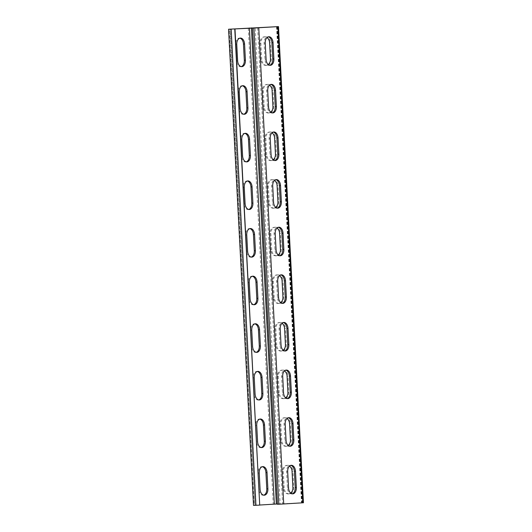 <?xml version="1.0" encoding="UTF-8"?>
<svg xmlns="http://www.w3.org/2000/svg" width="532" height="532" viewBox="0 0 532 532"><rect width="100%" height="100%" fill="white"/><g stroke="black" fill="none" stroke-linecap="round" stroke-linejoin="round"><path stroke-width="0.4" stroke-dasharray="2.66 2" d="M253.505 505.4L259.935 505.021M248.284 28.036L273.235 504.196L254.143 505.353L229.192 29.194M241.249 66.62A6.198 3.91 -92.7 0 1 240.703 66.706A6.198 3.91 -92.7 0 1 236.507 60.754L237.618 60.701M240.378 38.085L239.267 38.138A6.198 3.91 -92.7 0 0 235.656 44.562L236.507 60.754M239.267 38.138A6.198 3.91 -92.7 0 1 239.826 38.171M243.749 114.234A6.198 3.91 -92.7 0 1 243.197 114.327A6.198 3.91 -92.7 0 1 239.001 108.368L240.112 108.315M242.871 85.699L241.767 85.752A6.198 3.91 -92.7 0 0 238.156 92.182L239.001 108.368M241.767 85.752A6.198 3.91 -92.7 0 1 242.319 85.792M246.243 161.854A6.198 3.91 -92.7 0 1 245.691 161.941A6.198 3.91 -92.7 0 1 241.495 155.989L242.605 155.936M245.372 133.319L244.261 133.366A6.198 3.91 -92.7 0 0 240.65 139.796L241.495 155.989M244.261 133.366A6.198 3.91 -92.7 0 1 244.82 133.406M248.737 209.468A6.198 3.91 -92.7 0 1 248.185 209.555A6.198 3.91 -92.7 0 1 243.995 203.603L245.099 203.55M247.865 180.933L246.755 180.986A6.198 3.91 -92.7 0 0 243.144 187.41L243.995 203.603M246.755 180.986A6.198 3.91 -92.7 0 1 247.314 181.02M251.23 257.082A6.198 3.91 -92.7 0 1 250.685 257.175A6.198 3.91 -92.7 0 1 246.489 251.217L247.599 251.164M250.359 228.547L249.249 228.6A6.198 3.91 -92.7 0 0 245.638 235.031L246.489 251.217M249.249 228.6A6.198 3.91 -92.7 0 1 249.807 228.64M253.731 304.703A6.198 3.91 -92.7 0 1 253.179 304.789A6.198 3.91 -92.7 0 1 248.983 298.838L250.093 298.785M252.853 276.168L251.749 276.214A6.198 3.91 -92.7 0 0 248.138 282.645L248.983 298.838M251.749 276.214A6.198 3.91 -92.7 0 1 252.301 276.254M256.225 352.317A6.198 3.91 -92.7 0 1 255.673 352.403A6.198 3.91 -92.7 0 1 251.476 346.452L252.587 346.399M255.353 323.782L254.243 323.835A6.198 3.91 -92.7 0 0 250.632 330.259L251.476 346.452M254.243 323.835A6.198 3.91 -92.7 0 1 254.801 323.868M258.718 399.931A6.198 3.91 -92.7 0 1 258.166 400.024A6.198 3.91 -92.7 0 1 253.977 394.066L255.081 394.013M257.847 371.396L256.737 371.449A6.198 3.91 -92.7 0 0 253.126 377.88L253.977 394.066M256.737 371.449A6.198 3.91 -92.7 0 1 257.295 371.489M261.212 447.552A6.198 3.91 -92.7 0 1 260.667 447.638A6.198 3.91 -92.7 0 1 256.471 441.686L257.581 441.633M260.341 419.017L259.23 419.063A6.198 3.91 -92.7 0 0 255.619 425.494L256.471 441.686M259.23 419.063A6.198 3.91 -92.7 0 1 259.789 419.103M263.712 495.166A6.198 3.91 -92.7 0 1 263.16 495.252A6.198 3.91 -92.7 0 1 258.964 489.3L260.075 489.247M262.835 466.631L261.731 466.684A6.198 3.91 -92.7 0 0 258.12 473.108L258.964 489.3M261.731 466.684A6.198 3.91 -92.7 0 1 262.283 466.717M231.181 29.107L256.138 505.274L254.934 505.327L230.303 29.154M256.138 505.274L259.935 505.074M273.235 504.196L303.446 502.76M268.214 64.525A6.198 4.808 86.5 0 1 266.013 65.376L266.918 65.323A6.198 4.808 86.5 0 0 271.347 58.906L270.502 42.72L269.598 42.773M266.918 65.323A6.198 4.808 86.5 0 1 261.737 59.358L260.84 59.418L259.988 43.225A6.198 4.808 86.5 0 1 264.417 36.814A6.198 4.808 86.5 0 1 267.004 37.586M264.417 36.814L265.322 36.755A6.198 4.808 86.5 0 0 260.886 43.172L261.737 59.358M265.322 36.755A6.198 4.808 86.5 0 1 270.502 42.72M270.708 112.139A6.198 4.808 86.5 0 1 268.514 112.99L269.411 112.937A6.198 4.808 86.5 0 0 273.84 106.526L272.996 90.334L272.091 90.387M269.411 112.937A6.198 4.808 86.5 0 1 264.231 106.979L263.333 107.032L262.482 90.839A6.198 4.808 86.5 0 1 266.911 84.428A6.198 4.808 86.5 0 1 269.505 85.206M266.911 84.428L267.815 84.375A6.198 4.808 86.5 0 0 263.387 90.786L264.231 106.979M267.815 84.375A6.198 4.808 86.5 0 1 272.996 90.334M273.209 159.76A6.198 4.808 86.5 0 1 271.007 160.611L271.905 160.558A6.198 4.808 86.5 0 0 276.341 154.14L275.49 137.954L274.592 138.007M271.905 160.558A6.198 4.808 86.5 0 1 266.725 154.593L265.827 154.646L264.976 138.46A6.198 4.808 86.5 0 1 269.411 132.042A6.198 4.808 86.5 0 1 271.998 132.82M269.411 132.042L270.309 131.989A6.198 4.808 86.5 0 0 265.88 138.406L266.725 154.593M270.309 131.989A6.198 4.808 86.5 0 1 275.49 137.954M275.702 207.374A6.198 4.808 86.5 0 1 273.501 208.225L274.406 208.172A6.198 4.808 86.5 0 0 278.835 201.754L277.983 185.568L277.086 185.621M274.406 208.172A6.198 4.808 86.5 0 1 269.225 202.207L268.321 202.266L267.476 186.074A6.198 4.808 86.5 0 1 271.905 179.663A6.198 4.808 86.5 0 1 274.492 180.434M271.905 179.663L272.803 179.603A6.198 4.808 86.5 0 0 268.374 186.02L269.225 202.207M272.803 179.603A6.198 4.808 86.5 0 1 277.983 185.568M278.196 254.988A6.198 4.808 86.5 0 1 276.002 255.839L276.899 255.786A6.198 4.808 86.5 0 0 281.328 249.375L280.484 233.182L279.579 233.235M276.899 255.786A6.198 4.808 86.5 0 1 271.719 249.827L270.821 249.88L269.97 233.688A6.198 4.808 86.5 0 1 274.399 227.277A6.198 4.808 86.5 0 1 276.986 228.055M274.399 227.277L275.303 227.224A6.198 4.808 86.5 0 0 270.868 233.634L271.719 249.827M275.303 227.224A6.198 4.808 86.5 0 1 280.484 233.182M280.69 302.608A6.198 4.808 86.5 0 1 278.495 303.459L279.393 303.406A6.198 4.808 86.5 0 0 283.822 296.989L282.977 280.803L282.073 280.856M279.393 303.406A6.198 4.808 86.5 0 1 274.213 297.441L273.315 297.494L272.464 281.308A6.198 4.808 86.5 0 1 276.893 274.891A6.198 4.808 86.5 0 1 279.486 275.669M276.893 274.891L277.797 274.838A6.198 4.808 86.5 0 0 273.368 281.255L274.213 297.441M277.797 274.838A6.198 4.808 86.5 0 1 282.977 280.803M283.19 350.222A6.198 4.808 86.5 0 1 280.989 351.073L281.887 351.02A6.198 4.808 86.5 0 0 286.322 344.603L285.471 328.417L284.573 328.47M281.887 351.02A6.198 4.808 86.5 0 1 276.707 345.055L275.809 345.115L274.958 328.922A6.198 4.808 86.5 0 1 279.393 322.512A6.198 4.808 86.5 0 1 281.98 323.283M279.393 322.512L280.291 322.452A6.198 4.808 86.5 0 0 275.862 328.869L276.707 345.055M280.291 322.452A6.198 4.808 86.5 0 1 285.471 328.417M285.684 397.836A6.198 4.808 86.5 0 1 283.483 398.687L284.387 398.634A6.198 4.808 86.5 0 0 288.816 392.224L287.965 376.031L287.067 376.084M284.387 398.634A6.198 4.808 86.5 0 1 279.207 392.676L278.303 392.729L277.458 376.536A6.198 4.808 86.5 0 1 281.887 370.126A6.198 4.808 86.5 0 1 284.474 370.904M281.887 370.126L282.785 370.073A6.198 4.808 86.5 0 0 278.356 376.483L279.207 392.676M282.785 370.073A6.198 4.808 86.5 0 1 287.965 376.031M288.178 445.457A6.198 4.808 86.5 0 1 285.983 446.308L286.881 446.255A6.198 4.808 86.5 0 0 291.31 439.838L290.465 423.652L289.561 423.705M286.881 446.255A6.198 4.808 86.5 0 1 281.701 440.29L280.803 440.343L279.952 424.157A6.198 4.808 86.5 0 1 284.381 417.74A6.198 4.808 86.5 0 1 286.967 418.518M284.381 417.74L285.285 417.687A6.198 4.808 86.5 0 0 280.849 424.104L281.701 440.29M285.285 417.687A6.198 4.808 86.5 0 1 290.465 423.652M290.672 493.071A6.198 4.808 86.5 0 1 288.477 493.922L289.375 493.869A6.198 4.808 86.5 0 0 293.804 487.452L292.959 471.266L292.055 471.319M289.375 493.869A6.198 4.808 86.5 0 1 284.194 487.904L283.297 487.964L282.445 471.771A6.198 4.808 86.5 0 1 286.881 465.36A6.198 4.808 86.5 0 1 289.468 466.132M286.881 465.36L287.779 465.301A6.198 4.808 86.5 0 0 283.35 471.718L284.194 487.904M287.779 465.301A6.198 4.808 86.5 0 1 292.959 471.266M276.54 26.713L301.491 502.86L277.438 503.99M266.013 65.376A6.198 4.808 86.5 0 1 260.84 59.418M268.514 112.99A6.198 4.808 86.5 0 1 263.333 107.032M271.007 160.611A6.198 4.808 86.5 0 1 265.827 154.646M273.501 208.225A6.198 4.808 86.5 0 1 268.321 202.266M276.002 255.839A6.198 4.808 86.5 0 1 270.821 249.88M278.495 303.459A6.198 4.808 86.5 0 1 273.315 297.494M280.989 351.073A6.198 4.808 86.5 0 1 275.809 345.115M283.483 398.687A6.198 4.808 86.5 0 1 278.303 392.729M285.983 446.308A6.198 4.808 86.5 0 1 280.803 440.343M288.477 493.922A6.198 4.808 86.5 0 1 283.297 487.964M257.654 27.857L282.605 504.017L301.491 502.86M269.717 65.283A6.198 3.91 -92.7 0 1 269.165 65.37A6.198 3.91 -92.7 0 1 264.969 59.418L264.118 43.225A6.198 3.91 -92.7 0 1 267.729 36.794A6.198 3.91 -92.7 0 1 268.288 36.834M272.211 112.897A6.198 3.91 -92.7 0 1 271.659 112.984A6.198 3.91 -92.7 0 1 267.463 107.032L266.618 90.839A6.198 3.91 -92.7 0 1 270.229 84.415A6.198 3.91 -92.7 0 1 270.788 84.448M274.705 160.511A6.198 3.91 -92.7 0 1 274.153 160.604A6.198 3.91 -92.7 0 1 269.963 154.646L269.112 138.46A6.198 3.91 -92.7 0 1 272.723 132.029A6.198 3.91 -92.7 0 1 273.282 132.069M277.199 208.132A6.198 3.91 -92.7 0 1 276.647 208.218A6.198 3.91 -92.7 0 1 272.457 202.266L271.606 186.074A6.198 3.91 -92.7 0 1 275.217 179.643A6.198 3.91 -92.7 0 1 275.776 179.683M279.699 255.746A6.198 3.91 -92.7 0 1 279.147 255.832A6.198 3.91 -92.7 0 1 274.951 249.88L274.1 233.688A6.198 3.91 -92.7 0 1 277.711 227.264A6.198 3.91 -92.7 0 1 278.269 227.297M282.193 303.36A6.198 3.91 -92.7 0 1 281.641 303.453A6.198 3.91 -92.7 0 1 277.445 297.494L276.6 281.308A6.198 3.91 -92.7 0 1 280.211 274.878A6.198 3.91 -92.7 0 1 280.77 274.918M284.687 350.98A6.198 3.91 -92.7 0 1 284.135 351.067A6.198 3.91 -92.7 0 1 279.945 345.115L279.094 328.922A6.198 3.91 -92.7 0 1 282.705 322.492A6.198 3.91 -92.7 0 1 283.263 322.532M287.18 398.594A6.198 3.91 -92.7 0 1 286.628 398.681A6.198 3.91 -92.7 0 1 282.439 392.729L281.588 376.536A6.198 3.91 -92.7 0 1 285.199 370.112A6.198 3.91 -92.7 0 1 285.757 370.146M289.681 446.208A6.198 3.91 -92.7 0 1 289.129 446.301A6.198 3.91 -92.7 0 1 284.933 440.343L284.081 424.157A6.198 3.91 -92.7 0 1 287.692 417.726A6.198 3.91 -92.7 0 1 288.251 417.766M292.174 493.829A6.198 3.91 -92.7 0 1 291.622 493.915A6.198 3.91 -92.7 0 1 287.426 487.964L286.582 471.771A6.198 3.91 -92.7 0 1 290.193 465.34A6.198 3.91 -92.7 0 1 290.751 465.38M277.458 504.263L282.605 504.017M278.788 504.19L253.837 28.03M252.301 27.824L277.258 503.984M277.438 26.64L302.395 502.8M276.746 26.7L301.704 502.86M278.828 504.216L280.165 504.143L255.207 27.977M266.08 59.365L264.969 59.418M265.229 43.172L264.118 43.225M268.574 106.979L267.463 107.032M267.722 90.792L266.618 90.839M271.067 154.593L269.963 154.646M270.223 138.406L269.112 138.46M273.568 202.213L272.457 202.266M272.717 186.02L271.606 186.074M276.061 249.827L274.951 249.88M275.21 233.641L274.1 233.688M278.555 297.441L277.445 297.494M277.704 281.255L276.6 281.308M281.049 345.062L279.945 345.115M280.204 328.869L279.094 328.922M283.549 392.676L282.439 392.729M282.698 376.49L281.588 376.536M286.043 440.29L284.933 440.343M285.192 424.104L284.081 424.157M288.537 487.911L287.426 487.964M287.686 471.718L286.582 471.771M271.347 58.906L270.449 58.966M260.886 43.172L259.988 43.225M273.84 106.526L272.943 106.58M263.387 90.786L262.482 90.839M276.341 154.14L275.436 154.194M265.88 138.406L264.976 138.46M278.835 201.754L277.937 201.814M268.374 186.02L267.476 186.074M281.328 249.375L280.43 249.428M270.868 233.634L269.97 233.688M283.822 296.989L282.924 297.042M273.368 281.255L272.464 281.308M286.322 344.603L285.418 344.663M275.862 328.869L274.958 328.922M288.816 392.224L287.918 392.277M278.356 376.483L277.458 376.536M291.31 439.838L290.412 439.891M280.849 424.104L279.952 424.157M293.804 487.452L292.906 487.512M283.35 471.718L282.445 471.771M235.656 44.562L236.767 44.515M238.156 92.182L239.26 92.129M240.65 139.796L241.761 139.743M243.144 187.41L244.255 187.364M245.638 235.031L246.748 234.978M248.138 282.645L249.242 282.592M250.632 330.259L251.742 330.212M253.126 377.88L254.236 377.826M255.619 425.494L256.73 425.44M258.12 473.108L259.224 473.061M277.066 26.673L302.023 502.84M270.269 65.316L269.165 65.37M268.84 36.748L267.729 36.794M272.77 112.937L271.659 112.984M271.333 84.362L270.229 84.415M275.263 160.551L274.153 160.604M273.834 131.976L272.723 132.029M277.757 208.165L276.647 208.218M276.327 179.597L275.217 179.643M280.251 255.786L279.147 255.832M278.821 227.211L277.711 227.264M282.751 303.4L281.641 303.453M281.315 274.825L280.211 274.878M285.245 351.014L284.135 351.067M283.815 322.445L282.705 322.492M287.739 398.634L286.628 398.681M286.309 370.059L285.199 370.112M290.233 446.248L289.129 446.301M288.803 417.673L287.692 417.726M292.733 493.862L291.622 493.915M291.297 465.294L290.193 465.34M229.977 29.16L254.934 505.327M241.807 66.66L240.703 66.706M244.308 114.274L243.197 114.327M246.801 161.888L245.691 161.941M249.295 209.508L248.185 209.555M251.789 257.122L250.685 257.175M254.289 304.736L253.179 304.789M256.783 352.357L255.673 352.403M259.277 399.971L258.166 400.024M261.771 447.585L260.667 447.638M264.271 495.206L263.16 495.252"/><path stroke-width="0.8" d="M252.501 28.103L258.765 27.804L283.716 503.964L278.828 504.216L277.458 504.263L252.501 28.103L278.495 26.6L228.554 29.24L234.984 28.914L259.716 505.101L234.758 28.934M257.654 27.857L229.977 29.16L231.181 29.107L255.912 505.294L259.716 505.101M255.912 505.294L253.505 505.4L228.554 29.24M241.249 66.62A6.198 3.91 -92.7 0 0 244.314 60.282L243.463 44.09L244.574 44.036L245.418 60.229A6.198 3.91 -92.7 0 1 241.807 66.66A6.198 3.91 -92.7 0 1 237.618 60.701L236.767 44.515A6.198 3.91 -92.7 0 1 240.378 38.085A6.198 3.91 -92.7 0 1 244.574 44.036M239.826 38.171A6.198 3.91 -92.7 0 1 243.463 44.09M243.749 114.234A6.198 3.91 -92.7 0 0 246.808 107.896L245.957 91.71L247.067 91.657L247.919 107.843A6.198 3.91 -92.7 0 1 244.308 114.274A6.198 3.91 -92.7 0 1 240.112 108.315L239.26 92.129A6.198 3.91 -92.7 0 1 242.871 85.699A6.198 3.91 -92.7 0 1 247.067 91.657M242.319 85.792A6.198 3.91 -92.7 0 1 245.957 91.71M246.243 161.854A6.198 3.91 -92.7 0 0 249.302 155.51L248.451 139.324L249.561 139.271L250.412 155.464A6.198 3.91 -92.7 0 1 246.801 161.888A6.198 3.91 -92.7 0 1 242.605 155.936L241.761 139.743A6.198 3.91 -92.7 0 1 245.372 133.319A6.198 3.91 -92.7 0 1 249.561 139.271M244.82 133.406A6.198 3.91 -92.7 0 1 248.451 139.324M248.737 209.468A6.198 3.91 -92.7 0 0 251.796 203.131L250.951 186.938L252.055 186.885L252.906 203.078A6.198 3.91 -92.7 0 1 249.295 209.508A6.198 3.91 -92.7 0 1 245.099 203.55L244.255 187.364A6.198 3.91 -92.7 0 1 247.865 180.933A6.198 3.91 -92.7 0 1 252.055 186.885M247.314 181.02A6.198 3.91 -92.7 0 1 250.951 186.938M251.23 257.082A6.198 3.91 -92.7 0 0 254.296 250.745L253.445 234.559L254.555 234.506L255.4 250.692A6.198 3.91 -92.7 0 1 251.789 257.122A6.198 3.91 -92.7 0 1 247.599 251.164L246.748 234.978A6.198 3.91 -92.7 0 1 250.359 228.547A6.198 3.91 -92.7 0 1 254.555 234.506M249.807 228.64A6.198 3.91 -92.7 0 1 253.445 234.559M253.731 304.703A6.198 3.91 -92.7 0 0 256.79 298.359L255.939 282.173L257.049 282.12L257.9 298.312A6.198 3.91 -92.7 0 1 254.289 304.736A6.198 3.91 -92.7 0 1 250.093 298.785L249.242 282.592A6.198 3.91 -92.7 0 1 252.853 276.168A6.198 3.91 -92.7 0 1 257.049 282.12M252.301 276.254A6.198 3.91 -92.7 0 1 255.939 282.173M256.225 352.317A6.198 3.91 -92.7 0 0 259.284 345.98L258.432 329.787L259.543 329.734L260.394 345.926A6.198 3.91 -92.7 0 1 256.783 352.357A6.198 3.91 -92.7 0 1 252.587 346.399L251.742 330.212A6.198 3.91 -92.7 0 1 255.353 323.782A6.198 3.91 -92.7 0 1 259.543 329.734M254.801 323.868A6.198 3.91 -92.7 0 1 258.432 329.787M258.718 399.931A6.198 3.91 -92.7 0 0 261.777 393.594L260.933 377.407L262.037 377.354L262.888 393.54A6.198 3.91 -92.7 0 1 259.277 399.971A6.198 3.91 -92.7 0 1 255.081 394.013L254.236 377.826A6.198 3.91 -92.7 0 1 257.847 371.396A6.198 3.91 -92.7 0 1 262.037 377.354M257.295 371.489A6.198 3.91 -92.7 0 1 260.933 377.407M261.212 447.552A6.198 3.91 -92.7 0 0 264.278 441.208L263.426 425.021L264.537 424.968L265.382 441.161A6.198 3.91 -92.7 0 1 261.771 447.585A6.198 3.91 -92.7 0 1 257.581 441.633L256.73 425.44A6.198 3.91 -92.7 0 1 260.341 419.017A6.198 3.91 -92.7 0 1 264.537 424.968M259.789 419.103A6.198 3.91 -92.7 0 1 263.426 425.021M263.712 495.166A6.198 3.91 -92.7 0 0 266.771 488.828L265.92 472.635L267.031 472.582L267.882 488.775A6.198 3.91 -92.7 0 1 264.271 495.206A6.198 3.91 -92.7 0 1 260.075 489.247L259.224 473.061A6.198 3.91 -92.7 0 1 262.835 466.631A6.198 3.91 -92.7 0 1 267.031 472.582M262.283 466.717A6.198 3.91 -92.7 0 1 265.92 472.635M249.395 27.983L274.346 504.143L259.935 505.021M231.181 29.107L234.984 28.914M277.438 503.99L274.346 504.143M268.214 64.525A6.198 4.808 86.5 0 0 270.449 58.966L269.598 42.773A6.198 4.808 86.5 0 0 267.004 37.586M270.708 112.139A6.198 4.808 86.5 0 0 272.943 106.58L272.091 90.387A6.198 4.808 86.5 0 0 269.505 85.206M273.209 159.76A6.198 4.808 86.5 0 0 275.436 154.194L274.592 138.007A6.198 4.808 86.5 0 0 271.998 132.82M275.702 207.374A6.198 4.808 86.5 0 0 277.937 201.814L277.086 185.621A6.198 4.808 86.5 0 0 274.492 180.434M278.196 254.988A6.198 4.808 86.5 0 0 280.43 249.428L279.579 233.235A6.198 4.808 86.5 0 0 276.986 228.055M280.69 302.608A6.198 4.808 86.5 0 0 282.924 297.042L282.073 280.856A6.198 4.808 86.5 0 0 279.486 275.669M283.19 350.222A6.198 4.808 86.5 0 0 285.418 344.663L284.573 328.47A6.198 4.808 86.5 0 0 281.98 323.283M285.684 397.836A6.198 4.808 86.5 0 0 287.918 392.277L287.067 376.084A6.198 4.808 86.5 0 0 284.474 370.904M288.178 445.457A6.198 4.808 86.5 0 0 290.412 439.891L289.561 423.705A6.198 4.808 86.5 0 0 286.967 418.518M290.672 493.071A6.198 4.808 86.5 0 0 292.906 487.512L292.055 471.319A6.198 4.808 86.5 0 0 289.468 466.132M278.495 26.6L303.446 502.76L283.716 503.964M273.036 42.7A6.198 3.91 -92.7 0 0 268.84 36.748A6.198 3.91 -92.7 0 0 265.229 43.172L266.08 59.365A6.198 3.91 -92.7 0 0 270.269 65.316A6.198 3.91 -92.7 0 0 273.88 58.892L273.036 42.7L271.925 42.753L272.776 58.939A6.198 3.91 -92.7 0 1 269.717 65.283M275.529 90.314A6.198 3.91 -92.7 0 0 271.333 84.362A6.198 3.91 -92.7 0 0 267.722 90.792L268.574 106.979A6.198 3.91 -92.7 0 0 272.77 112.937A6.198 3.91 -92.7 0 0 276.381 106.506L275.529 90.314L274.419 90.367L275.27 106.56A6.198 3.91 -92.7 0 1 272.211 112.897M278.023 137.934A6.198 3.91 -92.7 0 0 273.834 131.976A6.198 3.91 -92.7 0 0 270.223 138.406L271.067 154.593A6.198 3.91 -92.7 0 0 275.263 160.551A6.198 3.91 -92.7 0 0 278.874 154.12L278.023 137.934L276.919 137.988L277.764 154.174A6.198 3.91 -92.7 0 1 274.705 160.511M280.524 185.548A6.198 3.91 -92.7 0 0 276.327 179.597A6.198 3.91 -92.7 0 0 272.717 186.02L273.568 202.213A6.198 3.91 -92.7 0 0 277.757 208.165A6.198 3.91 -92.7 0 0 281.368 201.741L280.524 185.548L279.413 185.602L280.258 201.788A6.198 3.91 -92.7 0 1 277.199 208.132M283.017 233.162A6.198 3.91 -92.7 0 0 278.821 227.211A6.198 3.91 -92.7 0 0 275.21 233.641L276.061 249.827A6.198 3.91 -92.7 0 0 280.251 255.786A6.198 3.91 -92.7 0 0 283.862 249.355L283.017 233.162L281.907 233.215L282.758 249.408A6.198 3.91 -92.7 0 1 279.699 255.746M285.511 280.783A6.198 3.91 -92.7 0 0 281.315 274.825A6.198 3.91 -92.7 0 0 277.704 281.255L278.555 297.441A6.198 3.91 -92.7 0 0 282.751 303.4A6.198 3.91 -92.7 0 0 286.362 296.969L285.511 280.783L284.401 280.836L285.252 297.022A6.198 3.91 -92.7 0 1 282.193 303.36M288.005 328.397A6.198 3.91 -92.7 0 0 283.815 322.445A6.198 3.91 -92.7 0 0 280.204 328.869L281.049 345.062A6.198 3.91 -92.7 0 0 285.245 351.014A6.198 3.91 -92.7 0 0 288.856 344.59L288.005 328.397L286.901 328.45L287.745 344.636A6.198 3.91 -92.7 0 1 284.687 350.98M290.505 376.011A6.198 3.91 -92.7 0 0 286.309 370.059A6.198 3.91 -92.7 0 0 282.698 376.49L283.549 392.676A6.198 3.91 -92.7 0 0 287.739 398.634A6.198 3.91 -92.7 0 0 291.35 392.204L290.505 376.011L289.395 376.064L290.239 392.257A6.198 3.91 -92.7 0 1 287.18 398.594M292.999 423.632A6.198 3.91 -92.7 0 0 288.803 417.673A6.198 3.91 -92.7 0 0 285.192 424.104L286.043 440.29A6.198 3.91 -92.7 0 0 290.233 446.248A6.198 3.91 -92.7 0 0 293.844 439.818L292.999 423.632L291.888 423.685L292.74 439.871A6.198 3.91 -92.7 0 1 289.681 446.208M295.493 471.246A6.198 3.91 -92.7 0 0 291.297 465.294A6.198 3.91 -92.7 0 0 287.686 471.718L288.537 487.911A6.198 3.91 -92.7 0 0 292.733 493.862A6.198 3.91 -92.7 0 0 296.344 487.438L295.493 471.246L294.382 471.299L295.233 487.485A6.198 3.91 -92.7 0 1 292.174 493.829M268.288 36.834A6.198 3.91 -92.7 0 1 271.925 42.753M270.788 84.448A6.198 3.91 -92.7 0 1 274.419 90.367M273.282 132.069A6.198 3.91 -92.7 0 1 276.919 137.988M275.776 179.683A6.198 3.91 -92.7 0 1 279.413 185.602M278.269 227.297A6.198 3.91 -92.7 0 1 281.907 233.215M280.77 274.918A6.198 3.91 -92.7 0 1 284.401 280.836M283.263 322.532A6.198 3.91 -92.7 0 1 286.901 328.45M285.757 370.146A6.198 3.91 -92.7 0 1 289.395 376.064M288.251 417.766A6.198 3.91 -92.7 0 1 291.888 423.685M290.751 465.38A6.198 3.91 -92.7 0 1 294.382 471.299M251.403 27.877L276.354 504.037M277.857 26.647L302.808 502.807M253.877 28.05L278.828 504.216M273.88 58.892L272.776 58.939M276.381 106.506L275.27 106.56M278.874 154.12L277.764 154.174M281.368 201.741L280.258 201.788M283.862 249.355L282.758 249.408M286.362 296.969L285.252 297.022M288.856 344.59L287.745 344.636M291.35 392.204L290.239 392.257M293.844 439.818L292.74 439.871M296.344 487.438L295.233 487.485M244.314 60.282L245.418 60.229M246.808 107.896L247.919 107.843M249.302 155.51L250.412 155.464M251.796 203.131L252.906 203.078M254.296 250.745L255.4 250.692M256.79 298.359L257.9 298.312M259.284 345.98L260.394 345.926M261.777 393.594L262.888 393.54M264.278 441.208L265.382 441.161M266.771 488.828L267.882 488.775"/></g></svg>
